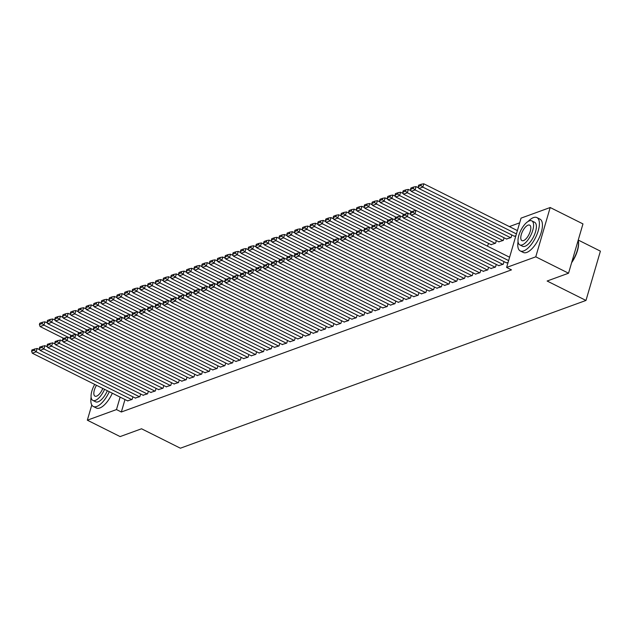 <?xml version="1.0" encoding="UTF-8"?>
<svg xmlns="http://www.w3.org/2000/svg" width="632" height="632" viewBox="0 0 632 632"><rect width="100%" height="100%" fill="white"/><g stroke="black" fill="none" stroke-linecap="round" stroke-linejoin="round"><path stroke-width="0.95" d="M519.662 222.835L509.368 226.588M521.037 218.135L550.188 207.517L535.77 256.821L506.619 267.447L521.037 218.135M535.77 256.821L568.547 273.214L582.965 223.91L550.188 207.517M578.241 240.057L600.4 251.141L585.983 300.445L180.381 448.207L141.536 428.78L120.12 436.586L87.335 420.193L91.79 404.97M506.485 238.983L511.043 237.585L511.809 234.962M498.695 265.637L503.246 264.239L504.012 261.616M491.024 244.616L495.575 243.217L496.341 240.595M483.227 271.27L487.786 269.872L488.552 267.249M467.767 276.903L472.317 275.505L473.084 272.882M452.307 282.536L456.857 281.137L457.623 278.514M436.838 288.168L441.397 286.77L442.163 284.147M421.378 293.801L425.928 292.403L426.695 289.78M405.91 299.434L410.468 298.035L411.234 295.413M390.45 305.074L395 303.676L395.774 301.045M374.989 310.707L379.54 309.309L380.306 306.686M359.521 316.34L364.079 314.941L364.846 312.319M344.061 321.972L348.611 320.574L349.385 317.951M328.601 327.605L333.151 326.207L333.917 323.584M313.132 333.238L317.691 331.84L318.457 329.217M297.672 338.87L302.222 337.472L302.989 334.849M282.212 344.503L286.762 343.105L287.528 340.482M266.743 350.136L271.302 348.738L272.068 346.115M251.283 355.769L255.834 354.37L256.6 351.748M235.815 361.409L240.373 360.003L241.14 357.38M220.355 367.042L224.905 365.644L225.679 363.013M204.894 372.675L209.445 371.276L210.211 368.654M189.426 378.307L193.985 376.909L194.751 374.286M173.966 383.94L178.516 382.542L179.291 379.919M158.506 389.573L163.056 388.174L163.822 385.552M143.037 395.205L147.596 393.807L148.362 391.184M127.577 400.838L132.127 399.44L132.894 396.817M124.986 399.543L121.344 412.001L511.478 269.872L506.619 267.447M135.311 398.026L139.862 396.627L140.628 393.997M150.772 392.393L155.322 390.987L156.088 388.364M166.232 386.752L170.79 385.354L171.556 382.731M181.7 381.12L186.25 379.721L187.017 377.099M197.16 375.487L201.711 374.089L202.485 371.466M212.621 369.854L217.179 368.456L217.945 365.833M228.089 364.222L232.639 362.823L233.405 360.201M243.549 358.589L248.107 357.191L248.874 354.568M259.009 352.956L263.568 351.558L264.334 348.935M274.478 347.324L279.028 345.925L279.794 343.302M289.938 341.691L294.496 340.293L295.262 337.67M305.406 336.058L309.957 334.66L310.723 332.029M320.866 330.418L325.417 329.019L326.183 326.396M336.327 324.785L340.885 323.387L341.651 320.764M351.795 319.152L356.345 317.754L357.112 315.131M367.255 313.519L371.806 312.121L372.58 309.498M382.716 307.887L387.274 306.488L388.04 303.866M398.184 302.254L402.734 300.856L403.5 298.233M413.644 296.621L418.202 295.223L418.969 292.6M429.104 290.989L433.663 289.59L434.429 286.968M444.573 285.356L449.123 283.958L449.889 281.335M460.033 279.723L464.591 278.325L465.357 275.702M475.501 274.091L480.051 272.692L480.818 270.062M488.615 243.415L487.462 246.18M490.961 268.45L495.512 267.052L496.278 264.429M498.751 241.803L503.309 240.405L504.075 237.782M506.422 262.817L508.073 262.478M514.219 236.171L515.862 235.831M121.344 412.001L116.486 409.576L87.335 420.193M568.547 273.214L547.13 281.019L585.983 300.445M120.127 397.117L116.486 409.576M127.877 400.988L32.303 353.201L36.174 351.795L37.146 348.461L31.987 349.867L31.6 351.202L34.31 350.215L34.697 348.88M39.832 349.804L37.146 348.461M131.74 399.582L36.174 351.795L34.31 350.215M31.6 351.202L32.303 353.201M47.629 323.157L44.943 321.807L43.964 325.14L68.066 337.196L67.095 340.53L63.232 341.936L158.806 389.723M63.658 338.333L40.1 326.547L39.389 324.548L42.099 323.568L42.486 322.233L39.784 323.221L39.389 324.548M42.099 323.568L43.964 325.14L40.1 326.547M42.486 322.233L44.943 321.807M135.611 398.176L40.037 350.381L43.9 348.975L44.88 345.649L39.721 347.055L39.334 348.382L42.036 347.403L42.431 346.067M47.566 346.992L44.88 345.649M139.475 396.762L43.9 348.975L42.036 347.403M39.334 348.382L40.037 350.381M143.338 395.356L47.771 347.568L51.634 346.162L52.606 342.828L47.455 344.235L47.06 345.57L49.77 344.582L50.157 343.247M55.3 344.171L52.606 342.828M147.209 393.949L51.634 346.162L49.77 344.582M47.06 345.57L47.771 347.568M55.355 320.337L52.669 318.994L51.698 322.328L75.8 334.375L74.829 337.709L70.966 339.115L166.532 386.903M71.392 335.513L47.834 323.734L47.123 321.735L49.833 320.748L50.22 319.413L47.519 320.4L47.123 321.735M49.833 320.748L51.698 322.328L47.834 323.734M50.22 319.413L52.669 318.994M63.089 317.517L60.403 316.174L59.432 319.508L83.535 331.563L82.563 334.889L78.692 336.303L174.266 384.09M79.126 332.701L55.561 320.914L54.858 318.915L57.559 317.928L57.954 316.6L55.245 317.588L54.858 318.915M57.559 317.928L59.432 319.508L55.561 320.914M57.954 316.6L60.403 316.174M91.119 397.109A18.636 7.718 -63.4 0 0 93.315 406.479A18.636 7.718 -63.4 0 0 96.783 406.463A18.636 7.718 -63.4 0 0 109.296 391.698M93.315 406.479L96.348 407.996A18.636 7.718 -63.4 0 0 99.817 407.98A18.636 7.718 -63.4 0 0 112.33 393.215M107.353 390.726A13.422 5.554 116.6 0 1 98.142 401.802A13.422 5.554 116.6 0 1 95.645 401.81L92.857 400.412A13.422 5.554 -63.4 0 0 95.353 400.404A13.422 5.554 -63.4 0 0 104.556 389.328M96.491 385.299A8.65 3.579 -63.4 0 0 94.99 396.146A8.65 3.579 -63.4 0 0 96.601 396.138A8.65 3.579 -63.4 0 0 102.771 388.435M94.705 384.398A13.422 5.554 -63.4 0 0 92.857 400.412M578.296 240.792A18.194 7.529 116.6 0 1 578.359 241.037A18.194 7.529 116.6 0 1 571.636 262.667M571.818 262.019A18.636 7.718 -63.4 0 0 578.248 240.539A18.636 7.718 -63.4 0 0 578.185 240.271M518.058 241.574A18.636 7.718 -63.4 0 0 520.255 250.936A18.636 7.718 -63.4 0 0 523.715 250.92A18.636 7.718 -63.4 0 0 537.05 234.227A18.636 7.718 -63.4 0 0 536.923 217.598A18.636 7.718 -63.4 0 0 533.455 217.606A18.636 7.718 -63.4 0 0 528.115 221.453M520.255 250.936L523.288 252.452A18.636 7.718 -63.4 0 0 526.756 252.437A18.636 7.718 -63.4 0 0 540.083 235.752A18.636 7.718 -63.4 0 0 539.957 219.114L536.923 217.598M531.796 220.868L534.593 222.259A13.422 5.554 116.6 0 1 534.68 234.243A13.422 5.554 116.6 0 1 525.081 246.259A13.422 5.554 116.6 0 1 522.585 246.267L519.796 244.876A13.422 5.554 -63.4 0 0 522.293 244.861A13.422 5.554 -63.4 0 0 531.891 232.845A13.422 5.554 -63.4 0 0 531.796 220.868A13.422 5.554 -63.4 0 0 529.3 220.876A13.422 5.554 -63.4 0 0 519.702 232.892A13.422 5.554 -63.4 0 0 519.796 244.876M528.06 225.142A8.65 3.579 -63.4 0 0 521.866 232.884A8.65 3.579 -63.4 0 0 521.929 240.602A8.65 3.579 -63.4 0 0 523.533 240.602A8.65 3.579 -63.4 0 0 529.719 232.853A8.65 3.579 -63.4 0 0 529.663 225.134A8.65 3.579 -63.4 0 0 528.06 225.142M151.072 392.543L55.498 344.748L59.369 343.342L60.34 340.008L55.181 341.422L54.794 342.749L57.504 341.762L57.891 340.435M63.026 341.351L60.34 340.008M154.935 391.129L59.369 343.342L57.504 341.762M54.794 342.749L55.498 344.748M70.76 338.539L68.074 337.196L62.916 338.602L62.529 339.937L65.23 338.95L65.625 337.614M162.669 388.317L67.095 340.53L65.23 338.95M62.529 339.937L63.232 341.936M70.824 314.704L68.138 313.361L67.158 316.695L91.269 328.743L90.289 332.077L86.426 333.483L182 381.27M86.853 329.88L63.295 318.101L62.592 316.103L65.294 315.115L65.681 313.78L62.979 314.768L62.592 316.103M65.294 315.115L67.158 316.695L63.295 318.101M65.681 313.78L68.138 313.361M78.55 311.884L75.864 310.541L74.892 313.875L98.995 325.93L98.023 329.256L94.16 330.67L189.734 378.457M94.587 327.068L71.029 315.281L70.318 313.282L73.028 312.295L73.415 310.968L70.713 311.947L70.318 313.282M73.028 312.295L74.892 313.875L71.029 315.281M73.415 310.968L75.864 310.541M78.494 335.718L75.8 334.375L70.65 335.782L70.255 337.117L72.964 336.129L73.352 334.802M170.403 385.496L74.829 337.709L72.964 336.129M70.255 337.117L70.966 339.115M86.284 309.072L83.598 307.729L82.626 311.055L106.729 323.11L105.757 326.444L101.894 327.85L197.46 375.637M102.321 324.248L78.755 312.469L78.052 310.47L80.754 309.483L81.149 308.147L78.439 309.135L78.052 310.47M80.754 309.483L82.626 311.055L78.755 312.469M81.149 308.147L83.598 307.729M86.221 332.906L83.535 331.563L78.376 332.969L77.989 334.304L80.699 333.317L81.086 331.982M178.129 382.684L82.563 334.889L80.699 333.317M77.989 334.304L78.692 336.303M94.018 306.251L91.332 304.908L90.352 308.242L114.463 320.298L113.491 323.623L109.62 325.038L205.195 372.825M110.047 321.427L86.489 309.648L85.786 307.65L88.488 306.662L88.875 305.335L86.173 306.315L85.786 307.65M88.488 306.662L90.352 308.242L86.489 309.648M88.875 305.335L91.332 304.908M93.955 330.086L91.269 328.743L86.11 330.149L85.723 331.484L88.425 330.497L88.82 329.169M185.863 379.864L90.289 332.077L88.425 330.497M85.723 331.484L86.426 333.483M101.689 327.273L98.995 325.93L93.844 327.337L93.449 328.664L96.159 327.684L96.546 326.349M193.597 377.051L98.023 329.256L96.159 327.684M93.449 328.664L94.16 330.67M109.415 324.453L106.729 323.11L101.57 324.516L101.183 325.851L103.893 324.864L104.28 323.529M201.332 374.231L105.757 326.444L103.893 324.864M101.183 325.851L101.894 327.85M117.149 321.641L114.463 320.298L109.304 321.704L108.917 323.031L111.619 322.051L112.014 320.716M209.058 371.411L113.491 323.623L111.619 322.051M108.917 323.031L109.62 325.038M212.929 370.004L117.355 322.217L121.218 320.811L122.197 317.477L117.039 318.883L116.644 320.219L119.353 319.231L119.74 317.896M124.883 318.82L122.197 317.477M216.792 368.598L121.218 320.811L119.353 319.231M116.644 320.219L117.355 322.217M220.655 367.192L125.089 319.397L128.952 317.991L129.923 314.657L124.765 316.071L124.378 317.398L127.087 316.419L127.474 315.084M132.609 316.008L105.82 302.61L101.95 304.016L101.246 302.017L103.948 301.03L104.343 299.694L101.634 300.682L101.246 302.017M224.526 365.778L128.952 317.991L127.087 316.419M124.378 317.398L125.089 319.397M228.389 364.372L132.815 316.585L136.686 315.178L137.657 311.845L132.499 313.251L132.112 314.586L134.814 313.598L135.209 312.263M140.344 313.188L113.547 299.789L109.684 301.203L108.98 299.197L111.682 298.217L112.069 296.882L109.368 297.87L108.98 299.197M232.252 362.966L136.686 315.178L134.814 313.598M132.112 314.586L132.815 316.585M236.123 361.559L140.549 313.764L144.412 312.358L145.392 309.024L140.233 310.438L139.846 311.766L142.548 310.778L142.935 309.451M148.078 310.367L121.281 296.977L117.418 298.383L116.707 296.384L119.416 295.397L119.804 294.062L117.102 295.049L116.707 296.384M239.986 360.145L144.412 312.358L142.548 310.778M139.846 311.766L140.549 313.764M243.849 358.739L148.283 310.952L152.146 309.546L153.118 306.212L147.967 307.618L147.572 308.953L150.282 307.966L150.669 306.631M155.804 307.555L129.015 294.157L125.144 295.563L124.441 293.564L127.15 292.584L127.538 291.249L124.828 292.237L124.441 293.564M247.72 357.333L152.146 309.546L150.282 307.966M147.572 308.953L148.283 310.952M251.583 355.919L156.009 308.132L159.88 306.725L160.852 303.392L155.693 304.798L155.306 306.133L158.008 305.145L158.403 303.818M163.538 304.735L136.741 291.344L132.878 292.75L132.175 290.752L134.877 289.764L135.272 288.429L132.562 289.417L132.175 290.752M255.447 354.512L159.88 306.725L158.008 305.145M155.306 306.133L156.009 308.132M259.317 353.106L163.743 305.319L167.606 303.905L168.586 300.579L163.427 301.985L163.04 303.32L165.742 302.333L166.129 300.998M171.272 301.922L144.475 288.524L140.612 289.93L139.901 287.931L142.611 286.944L142.998 285.617L140.296 286.604L139.901 287.931M263.181 351.7L167.606 303.905L165.742 302.333M163.04 303.32L163.743 305.319M267.044 350.286L171.477 302.499L175.34 301.093L176.312 297.759L171.161 299.165L170.766 300.5L173.476 299.513L173.863 298.185M178.998 299.102L152.209 285.711L148.338 287.118L147.635 285.119L150.345 284.131L150.732 282.796L148.022 283.784L147.635 285.119M270.915 348.88L175.34 301.093L173.476 299.513M170.766 300.5L171.477 302.499M274.778 347.474L179.204 299.687L183.075 298.272L184.046 294.947L178.888 296.353L178.5 297.68L181.202 296.7L181.597 295.365M186.732 296.29L159.935 282.891L156.072 284.297L155.369 282.299L158.071 281.311L158.466 279.984L155.756 280.964L155.369 282.299M278.641 346.067L183.075 298.272L181.202 296.7M178.5 297.68L179.204 299.687M282.512 344.653L186.938 296.866L190.801 295.46L191.78 292.126L186.622 293.532L186.235 294.868L188.936 293.88L189.324 292.545M194.466 293.469L167.67 280.071L163.806 281.485L163.095 279.486L165.805 278.499L166.192 277.164L163.49 278.151L163.095 279.486M286.375 343.247L190.801 295.46L188.936 293.88M186.235 294.868L186.938 296.866M290.238 341.841L194.672 294.054L198.535 292.64L199.507 289.314L194.356 290.72L193.961 292.047L196.671 291.068L197.058 289.733M202.193 290.657L175.404 277.258L171.533 278.665L170.83 276.666L173.539 275.678L173.926 274.351L171.217 275.331L170.83 276.666M294.109 340.427L198.535 292.64L196.671 291.068M193.961 292.047L194.672 294.054M297.972 339.021L202.398 291.233L206.269 289.827L207.241 286.493L202.082 287.9L201.695 289.235L204.405 288.247L204.792 286.912M209.927 287.837L183.13 274.438L179.267 275.852L178.564 273.846L181.266 272.866L181.661 271.531L178.951 272.518L178.564 273.846M301.835 337.614L206.269 289.827L204.405 288.247M201.695 289.235L202.398 291.233M305.706 336.208L210.132 288.413L213.995 287.007L214.975 283.673L209.816 285.087L209.429 286.415L212.131 285.435L212.526 284.1M217.661 285.024L190.864 271.626L187.001 273.032L186.29 271.033L189 270.046L189.387 268.711L186.685 269.698L186.29 271.033M309.569 334.794L213.995 287.007L212.131 285.435M209.429 286.415L210.132 288.413M313.433 333.388L217.866 285.601L221.729 284.195L222.701 280.861L217.55 282.267L217.155 283.602L219.865 282.615L220.252 281.28M225.395 282.204L198.598 268.805L194.735 270.22L194.024 268.213L196.734 267.233L197.121 265.898L194.411 266.886L194.024 268.213M317.303 331.982L221.729 284.195L219.865 282.615M217.155 283.602L217.866 285.601M321.167 330.576L225.592 282.781L229.463 281.374L230.435 278.041L225.276 279.455L224.889 280.782L227.599 279.794L227.986 278.467M233.121 279.383L206.332 265.993L202.461 267.399L201.758 265.401L204.46 264.413L204.855 263.078L202.145 264.065L201.758 265.401M325.03 329.161L229.463 281.374L227.599 279.794M224.889 280.782L225.592 282.781M328.901 327.755L233.327 279.968L237.19 278.562L238.169 275.228L233.011 276.634L232.623 277.969L235.325 276.982L235.72 275.647M240.855 276.571L238.169 275.228M332.764 326.349L237.19 278.562L235.325 276.982M232.623 277.969L233.327 279.968M336.627 324.935L241.061 277.148L244.924 275.742L245.895 272.408L240.745 273.814L240.35 275.149L243.059 274.162L243.446 272.834M248.589 273.751L221.793 260.36L217.929 261.767L217.218 259.768L219.928 258.78L220.315 257.445L217.606 258.433L217.218 259.768M340.498 323.529L244.924 275.742L243.059 274.162M240.35 275.149L241.061 277.148M344.361 322.123L248.787 274.335L252.658 272.921L253.63 269.595L248.471 271.002L248.084 272.337L250.793 271.349L251.18 270.014M256.315 270.938L229.527 257.54L225.656 258.946L224.953 256.947L227.654 255.96L228.049 254.633L225.34 255.62L224.953 256.947M348.224 320.716L252.658 272.921L250.793 271.349M248.084 272.337L248.787 274.335M352.095 319.302L256.521 271.515L260.384 270.109L261.364 266.775L256.205 268.181L255.818 269.516L258.52 268.529L258.915 267.202M264.05 268.118L237.253 254.728L233.39 256.134L232.687 254.135L235.388 253.148L235.775 251.812L233.074 252.8L232.687 254.135M355.958 317.896L260.384 270.109L258.52 268.529M255.818 269.516L256.521 271.515M359.821 316.49L264.255 268.703L268.118 267.289L269.09 263.963L263.939 265.369L263.544 266.696L266.254 265.717L266.641 264.381M271.784 265.306L244.987 251.907L241.124 253.314L240.413 251.315L243.123 250.327L243.51 249L240.808 249.98L240.413 251.315M363.692 315.084L268.118 267.289L266.254 265.717M263.544 266.696L264.255 268.703M367.555 313.67L271.981 265.882L275.852 264.476L276.824 261.142L271.665 262.549L271.278 263.884L273.988 262.896L274.375 261.561M279.51 262.485L252.721 249.087L248.85 250.501L248.147 248.502L250.849 247.515L251.244 246.18L248.534 247.167L248.147 248.502M371.426 312.263L275.852 264.476L273.988 262.896M271.278 263.884L271.981 265.882M375.29 310.857L279.715 263.07L283.586 261.656L284.558 258.33L279.399 259.736L279.012 261.063L281.714 260.084L282.109 258.749M287.244 259.673L260.447 246.275L256.584 247.681L255.881 245.682L258.583 244.695L258.97 243.367L256.268 244.347L255.881 245.682M379.153 309.443L283.586 261.656L281.714 260.084M279.012 261.063L279.715 263.07M383.024 308.037L287.449 260.25L291.312 258.844L292.292 255.51L287.133 256.916L286.738 258.251L289.448 257.264L289.835 255.928M294.978 256.853L268.181 243.454L264.318 244.868L263.607 242.862L266.317 241.882L266.704 240.547L264.002 241.535L263.607 242.862M386.887 306.631L291.312 258.844L289.448 257.264M286.738 258.251L287.449 260.25M390.75 305.224L295.183 257.429L299.047 256.023L300.018 252.689L294.86 254.103L294.473 255.431L297.182 254.443L297.569 253.116M302.704 254.04L275.915 240.642L272.044 242.048L271.341 240.049L274.043 239.062L274.438 237.727L271.728 238.714L271.341 240.049M394.621 303.81L299.047 256.023L297.182 254.443M294.473 255.431L295.183 257.429M398.484 302.404L302.91 254.617L306.781 253.211L307.752 249.877L302.594 251.283L302.207 252.618L304.908 251.631L305.303 250.296M310.438 251.22L283.642 237.822L279.779 239.236L279.075 237.229L281.777 236.25L282.164 234.914L279.463 235.902L279.075 237.229M402.347 300.998L306.781 253.211L304.908 251.631M302.207 252.618L302.91 254.617M406.218 299.592L310.644 251.797L314.507 250.391L315.487 247.057L310.328 248.471L309.941 249.798L312.643 248.81L313.03 247.483M318.173 248.4L291.376 235.009L287.513 236.415L286.802 234.417L289.511 233.429L289.898 232.094L287.197 233.082L286.802 234.417M410.081 298.178L314.507 250.391L312.643 248.81M309.941 249.798L310.644 251.797M413.944 296.771L318.378 248.984L322.241 247.578L323.213 244.244L318.062 245.65L317.667 246.986L320.377 245.998L320.764 244.663M325.899 245.587L299.11 232.189L295.239 233.595L294.536 231.596L297.245 230.609L297.632 229.282L294.923 230.269L294.536 231.596M417.815 295.365L322.241 247.578L320.377 245.998M317.667 246.986L318.378 248.984M421.678 293.951L326.104 246.164L329.975 244.758L330.947 241.424L325.788 242.83L325.401 244.165L328.103 243.178L328.498 241.851M333.633 242.767L306.836 229.377L302.973 230.783L302.27 228.784L304.972 227.797L305.367 226.461L302.657 227.449L302.27 228.784M425.541 292.545L329.975 244.758L328.103 243.178M325.401 244.165L326.104 246.164M429.412 291.139L333.838 243.352L337.701 241.938L338.681 238.612L333.522 240.018L333.135 241.353L335.837 240.365L336.224 239.03M341.367 239.955L314.57 226.556L310.707 227.962L309.996 225.964L312.706 224.976L313.093 223.649L310.391 224.637L309.996 225.964M433.276 289.733L337.701 241.938L335.837 240.365M333.135 241.353L333.838 243.352M437.139 288.318L341.572 240.531L345.435 239.125L346.407 235.791L341.256 237.198L340.861 238.533L343.571 237.545L343.958 236.218M349.093 237.134L322.304 223.744L318.433 225.15L317.73 223.151L320.44 222.164L320.827 220.829L318.117 221.816L317.73 223.151M441.01 286.912L345.435 239.125L343.571 237.545M340.861 238.533L341.572 240.531M444.873 285.506L349.298 237.719L353.17 236.305L354.141 232.979L348.983 234.385L348.595 235.712L351.297 234.733L351.692 233.398M356.827 234.322L330.03 220.923L326.167 222.33L325.464 220.331L328.166 219.344L328.561 218.016L325.851 218.996L325.464 220.331M448.736 284.1L353.17 236.305L351.297 234.733M348.595 235.712L349.298 237.719M452.607 282.686L357.033 234.899L360.896 233.492L361.875 230.159L356.717 231.565L356.33 232.9L359.031 231.912L359.418 230.577M364.561 231.502L337.764 218.103L333.901 219.517L333.19 217.519L335.9 216.531L336.287 215.196L333.585 216.183L333.19 217.519M456.47 281.28L360.896 233.492L359.031 231.912M356.33 232.9L357.033 234.899M460.333 279.873L364.767 232.086L368.63 230.672L369.602 227.346L364.451 228.752L364.056 230.08L366.765 229.1L367.153 227.765M372.288 228.689L345.499 215.291L341.628 216.697L340.925 214.698L343.634 213.711L344.021 212.384L341.312 213.363L340.925 214.698M464.204 278.459L368.63 230.672L366.765 229.1M364.056 230.08L364.767 232.086M101.744 303.439L99.058 302.096L98.086 305.422L122.189 317.477M117.781 318.615L94.223 306.836L93.512 304.829L96.222 303.85L96.609 302.515L93.907 303.502L93.512 304.829M96.222 303.85L98.086 305.422L94.223 306.836M96.609 302.515L99.058 302.096M109.478 300.619L106.792 299.276L105.82 302.61L103.948 301.03M125.515 315.795L101.95 304.016M104.343 299.694L106.792 299.276M117.212 297.806L114.526 296.463L113.547 299.789L111.682 298.217M133.241 312.982L109.684 301.203M112.069 296.882L114.526 296.463M124.939 294.986L122.253 293.643L121.281 296.977L119.416 295.397M140.976 310.162L117.418 298.383M119.804 294.062L122.253 293.643M132.673 292.174L129.987 290.823L129.015 294.157L127.15 292.584M148.71 307.35L125.144 295.563M127.538 291.249L129.987 290.823M140.407 289.353L137.721 288.01L136.741 291.344L134.877 289.764M156.436 304.529L132.878 292.75M135.272 288.429L137.721 288.01M148.141 286.533L145.447 285.19L144.475 288.524L142.611 286.944M164.17 301.717L140.612 289.93M142.998 285.617L145.447 285.19M155.867 283.721L153.181 282.378L152.209 285.711L150.345 284.131M171.904 298.897L148.338 287.118M150.732 282.796L153.181 282.378M163.601 280.9L160.915 279.557L159.935 282.891L158.071 281.311M179.63 296.084L156.072 284.297M158.466 279.984L160.915 279.557M171.335 278.088L168.641 276.745L167.67 280.071L165.805 278.499M187.364 293.264L163.806 281.485M166.192 277.164L168.641 276.745M179.061 275.268L176.375 273.925L175.404 277.258L173.539 275.678M195.098 290.443L171.533 278.665M173.926 274.351L176.375 273.925M186.796 272.455L184.11 271.112L183.13 274.438L181.266 272.866M202.825 287.631L179.267 275.852M181.661 271.531L184.11 271.112M194.53 269.635L191.836 268.292L190.864 271.626L189 270.046M210.559 284.811L187.001 273.032M189.387 268.711L191.836 268.292M202.256 266.822L199.57 265.48L198.598 268.805L196.734 267.233M218.293 281.998L194.735 270.22M197.121 265.898L199.57 265.48M209.99 264.002L207.304 262.659L206.332 265.993L204.46 264.413M226.019 279.178L202.461 267.399M204.855 263.078L207.304 262.659M217.724 261.19L215.038 259.839L214.058 263.173L238.161 275.228M233.753 276.366L210.195 264.579L209.484 262.58L212.194 261.601L212.581 260.265L209.879 261.253L209.484 262.58M212.194 261.601L214.058 263.173L210.195 264.579M212.581 260.265L215.038 259.839M225.45 258.37L222.764 257.027L221.793 260.36L219.928 258.78M241.487 273.545L217.929 261.767M220.315 257.445L222.764 257.027M233.184 255.549L230.498 254.206L229.527 257.54L227.654 255.96M249.221 270.733L225.656 258.946M228.049 254.633L230.498 254.206M240.918 252.737L238.232 251.394L237.253 254.728L235.388 253.148M256.947 267.913L233.39 256.134M235.775 251.812L238.232 251.394M248.645 249.917L245.959 248.573L244.987 251.907L243.123 250.327M264.682 265.1L241.124 253.314M243.51 249L245.959 248.573M256.379 247.104L253.693 245.761L252.721 249.087L250.849 247.515M272.416 262.28L248.85 250.501M251.244 246.18L253.693 245.761M264.113 244.284L261.427 242.941L260.447 246.275L258.583 244.695M280.142 259.46L256.584 247.681M258.97 243.367L261.427 242.941M271.839 241.471L269.153 240.128L268.181 243.454L266.317 241.882M287.876 256.647L264.318 244.868M266.704 240.547L269.153 240.128M279.573 238.651L276.887 237.308L275.915 240.642L274.043 239.062M295.61 253.827L272.044 242.048M274.438 237.727L276.887 237.308M287.307 235.839L284.621 234.496L283.642 237.822L281.777 236.25M303.336 251.015L279.779 239.236M282.164 234.914L284.621 234.496M295.033 233.018L292.347 231.675L291.376 235.009L289.511 233.429M311.07 248.194L287.513 236.415M289.898 232.094L292.347 231.675M302.768 230.206L300.082 228.855L299.11 232.189L297.245 230.609M318.805 245.382L295.239 233.595M297.632 229.282L300.082 228.855M310.502 227.386L307.816 226.043L306.836 229.377L304.972 227.797M326.531 242.562L302.973 230.783M305.367 226.461L307.816 226.043M318.228 224.565L315.542 223.222L314.57 226.556L312.706 224.976M334.265 239.749L310.707 227.962M313.093 223.649L315.542 223.222M325.962 221.753L323.276 220.41L322.304 223.744L320.44 222.164M341.999 236.929L318.433 225.15M320.827 220.829L323.276 220.41M333.696 218.933L331.01 217.59L330.03 220.923L328.166 219.344M349.725 234.109L326.167 222.33M328.561 218.016L331.01 217.59M341.43 216.12L338.736 214.777L337.764 218.103L335.9 216.531M357.459 231.296L333.901 219.517M336.287 215.196L338.736 214.777M349.156 213.3L346.47 211.957L345.499 215.291L343.634 213.711M365.193 228.476L341.628 216.697M344.021 212.384L346.47 211.957M356.89 210.488L354.204 209.145L353.225 212.47L377.336 224.526L376.364 227.86L372.493 229.266L468.067 277.053M372.92 225.663L349.362 213.885L348.659 211.878L351.36 210.898L351.755 209.563L349.046 210.551L348.659 211.878M351.36 210.898L353.225 212.47L349.362 213.885M351.755 209.563L354.204 209.145M364.625 207.667L361.931 206.324L360.959 209.658L385.062 221.713M380.654 222.843L357.096 211.064L356.385 209.066L359.095 208.078L359.482 206.743L356.78 207.731L356.385 209.066M359.095 208.078L360.959 209.658L357.096 211.064M359.482 206.743L361.931 206.324M372.351 204.855L369.665 203.512L368.693 206.838L392.796 218.893L391.824 222.227L387.961 223.633L483.527 271.42M388.388 220.031L364.822 208.252L364.119 206.245L366.829 205.266L367.216 203.931L364.506 204.918L364.119 206.245M366.829 205.266L368.693 206.838L364.822 208.252M367.216 203.931L369.665 203.512M380.085 202.035L377.399 200.692L376.427 204.025L400.53 216.073L399.558 219.407L395.687 220.813L491.262 268.608M396.114 217.21L372.556 205.432L371.853 203.433L374.555 202.445L374.95 201.11L372.24 202.098L371.853 203.433M374.555 202.445L376.427 204.025L372.556 205.432M374.95 201.11L377.399 200.692M380.022 225.869L377.336 224.526L372.177 225.932L371.79 227.267L374.492 226.28L374.887 224.945M471.93 275.647L376.364 227.86L374.492 226.28M371.79 227.267L372.493 229.266M387.819 199.222L385.125 197.871L384.153 201.205L408.256 213.261L407.284 216.594L403.421 218L498.996 265.788M403.848 214.398L380.29 202.611L379.579 200.613L382.289 199.625L382.676 198.298L379.974 199.285L379.579 200.613M382.289 199.625L384.153 201.205L380.29 202.611M382.676 198.298L385.125 197.871M475.801 274.241L380.227 226.446L384.09 225.039L385.07 221.706L379.911 223.12L379.524 224.447L382.226 223.459L382.621 222.132M387.756 223.057L385.07 221.706M479.664 272.827L384.09 225.039L382.226 223.459M379.524 224.447L380.227 226.446M395.545 196.402L392.859 195.059L391.887 198.393L415.99 210.44L415.019 213.774L411.156 215.18L506.722 262.967M411.582 211.578L388.024 199.799L387.313 197.8L390.023 196.813L390.41 195.478L387.7 196.465L387.313 197.8M390.023 196.813L391.887 198.393L388.024 199.799M390.41 195.478L392.859 195.059M395.482 220.236L392.796 218.893L387.645 220.299L387.25 221.635L389.96 220.647L390.347 219.312M487.398 270.014L391.824 222.227L389.96 220.647M387.25 221.635L387.961 223.633M403.279 193.582L400.593 192.239L399.622 195.572L495.188 243.36M491.325 244.774L395.75 196.979L395.047 194.98L397.749 193.992L398.144 192.665L395.435 193.645L395.047 194.98M397.749 193.992L399.622 195.572L395.75 196.979M398.144 192.665L400.593 192.239M403.216 217.416L400.53 216.073L395.371 217.487L394.984 218.814L397.694 217.827L398.081 216.5M495.125 267.194L399.558 219.407L397.694 217.827M394.984 218.814L395.687 220.813M411.013 190.769L408.327 189.426L407.348 192.76L502.922 240.547M499.059 241.953L403.485 194.166L402.774 192.168L405.483 191.18L405.87 189.845L403.169 190.832L402.774 192.168M405.483 191.18L407.348 192.76L403.485 194.166M405.87 189.845L408.327 189.426M410.95 214.603L408.264 213.261L403.105 214.667L402.718 216.002L405.42 215.014L405.815 213.679M502.859 264.381L407.284 216.594L405.42 215.014M402.718 216.002L403.421 218M418.739 187.949L416.053 186.606L415.082 189.94L510.656 237.727M506.785 239.133L411.219 191.346L410.508 189.347L413.217 188.36L413.604 187.032L410.903 188.012L410.508 189.347M413.217 188.36L415.082 189.94L411.219 191.346M413.604 187.032L416.053 186.606M509.605 257.248L415.99 210.44L410.839 211.846L410.445 213.182L413.154 212.194L413.541 210.867M508.626 260.582L415.019 213.774L413.154 212.194M410.445 213.182L411.156 215.18M517.395 230.601L423.788 183.794L422.816 187.119L516.423 233.927M514.519 236.321L418.945 188.534L418.242 186.535L420.944 185.547L421.339 184.212L418.629 185.2L418.242 186.535M420.944 185.547L422.816 187.119L418.945 188.534M421.339 184.212L423.788 183.794M578.359 241.037L578.248 240.539"/></g></svg>
